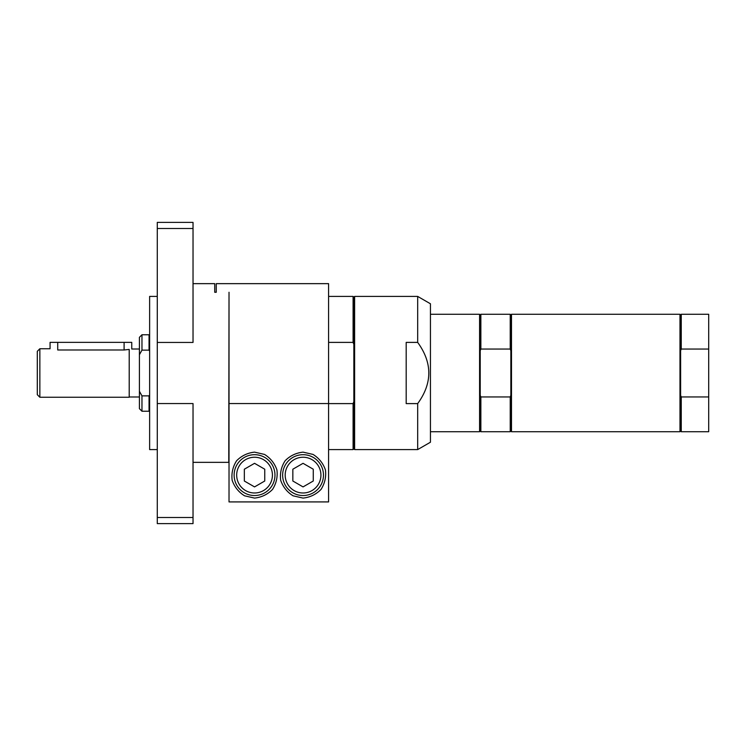 <?xml version="1.0" encoding="UTF-8"?>
<svg xmlns="http://www.w3.org/2000/svg" width="746" height="746" viewBox="0 0 746 746"><rect width="100%" height="100%" fill="white"/><g stroke="black" fill="none" stroke-linecap="round" stroke-linejoin="round"><path stroke-width="1.12" d="M139.418 391.286L139.418 408.677L141.964 411.233L149.051 411.233L149.051 395.865L141.964 395.865L139.418 391.286L139.418 354.714L141.964 350.135L149.051 350.135L149.629 351.105M141.964 350.135L141.964 334.767L139.418 337.323L139.418 354.714M149.629 394.895L149.051 395.865M149.629 335.346L149.051 334.767L149.051 350.135M141.964 395.865L141.964 411.233M39.855 348.746L39.855 397.254L37.3 394.699L37.3 351.301L39.855 348.746L50.066 348.746L50.066 342.367L131.753 342.367L131.753 349.007L139.418 349.007M57.722 342.367L57.722 349.986C47.847 348.634 47.847 348.634 57.722 349.986L124.097 349.986L129.207 349.426L129.207 397.254L39.855 397.254M129.207 349.688C132.564 348.811 132.564 348.811 129.207 349.688M323.475 475.118A20.422 20.422 0 0 0 303.053 454.687A20.422 20.422 0 0 0 282.631 475.118A20.422 20.422 0 0 0 303.053 495.54A20.422 20.422 0 0 0 323.475 475.118M313.264 469.215L313.264 481.011L303.053 486.905L292.842 481.011L292.842 469.215L303.053 463.322L313.264 469.215M274.966 475.118A20.422 20.422 0 0 0 254.545 454.687A20.422 20.422 0 0 0 234.123 475.118A20.422 20.422 0 0 0 254.545 495.54A20.422 20.422 0 0 0 274.966 475.118M264.755 469.215L264.755 481.011L254.545 486.905L244.334 481.011L244.334 469.215L254.545 463.322L264.755 469.215M193.028 462.352L228.761 462.352L229.022 292.273L229.022 501.918L328.585 501.918L328.585 283.648L216.256 283.648L216.256 292.273L214.727 292.273L214.727 283.648L193.028 283.648M254.545 498.086L244.576 495.81C238.58 492.099 234.44 486.896 232.146 480.228C231.316 473.225 232.799 466.744 236.585 460.786C241.545 455.769 247.532 452.887 254.545 452.141L264.513 454.417C270.509 458.137 274.659 463.331 276.943 469.999C277.773 477.011 276.3 483.483 272.514 489.441C267.553 494.458 261.566 497.34 254.545 498.086M303.053 498.086L293.085 495.81C287.089 492.099 282.948 486.896 280.655 480.228C279.825 473.225 281.298 466.744 285.093 460.786C290.045 455.769 296.041 452.887 303.053 452.141L313.022 454.417C319.018 458.137 323.158 463.331 325.452 469.999C326.282 477.011 324.799 483.483 321.013 489.441C316.052 494.458 310.066 497.34 303.053 498.086M328.585 449.586L353.091 449.586L353.091 403.605L328.585 403.605M157.285 403.558L193.028 403.558L193.028 517.5L157.285 517.5L157.285 228.5L193.028 228.5L193.028 342.442L157.285 342.442M193.028 517.5L193.028 523.617L157.285 523.617L157.285 517.5M193.028 228.5L193.028 222.383L157.285 222.383L157.285 228.5M157.285 296.414L149.629 296.414L149.629 449.586L157.285 449.586M480.862 396.947L480.862 431.72L510.217 431.72L510.851 431.076L510.851 395.333L510.217 396.947L480.862 396.947L480.219 395.333L480.219 350.667L480.862 349.053L510.217 349.053L510.851 350.667L510.851 314.924L510.217 314.28L510.217 349.053M510.851 395.333L510.851 350.667M480.862 431.72L480.219 431.076L480.219 395.333M480.219 350.667L480.219 314.924L480.862 314.28L480.862 349.053M510.217 431.72L510.217 396.947M511.495 373L511.495 431.72L679.979 431.72L679.979 314.28L511.495 314.28L511.495 373M480.219 431.076L479.585 431.72L479.585 314.28L480.219 314.924M681.257 314.28L681.257 349.053L680.622 350.667L680.622 314.924L681.257 314.28L708.7 314.28L708.7 431.72L681.257 431.72L681.257 396.947L680.622 395.333L680.622 431.076L679.979 431.72M681.257 349.053L708.7 349.053M708.7 396.947L681.257 396.947M680.622 350.667L680.622 395.333M328.585 342.395L353.091 342.395L353.856 344.363L353.856 297.178L354.62 296.414L417.676 296.414L430.442 303.781L430.442 442.219L417.676 449.586L417.676 403.605L406.188 403.605L406.188 342.395L417.676 342.395C432.503 362.798 432.503 383.202 417.676 403.605M417.676 296.414L417.676 342.395M354.62 296.414L354.62 449.586L417.676 449.586M353.091 342.395L353.091 296.414L328.585 296.414M354.62 449.586L353.856 448.822L353.856 344.363M353.856 401.637L353.091 403.605M124.097 342.367L124.097 349.986M303.053 492.985A17.867 17.867 0 0 1 285.186 475.118A17.867 17.867 0 0 1 303.053 457.242A17.867 17.867 0 0 1 320.92 475.118A17.867 17.867 0 0 1 303.053 492.985M254.545 492.985A17.867 17.867 0 0 1 236.678 475.118A17.867 17.867 0 0 1 254.545 457.242A17.867 17.867 0 0 1 272.421 475.118A17.867 17.867 0 0 1 254.545 492.985M328.585 403.558L229.022 403.558M141.964 334.767L149.051 334.767M149.629 410.654L149.051 411.233M129.207 396.993L139.418 396.993M480.862 314.28L510.217 314.28M510.851 431.076L511.495 431.72M510.851 314.924L511.495 314.28M430.442 431.72L479.585 431.72M430.442 314.28L479.585 314.28M680.622 314.924L679.979 314.28M680.622 431.076L681.257 431.72M353.856 297.178L353.091 296.414M353.856 448.822L353.091 449.586"/></g></svg>
